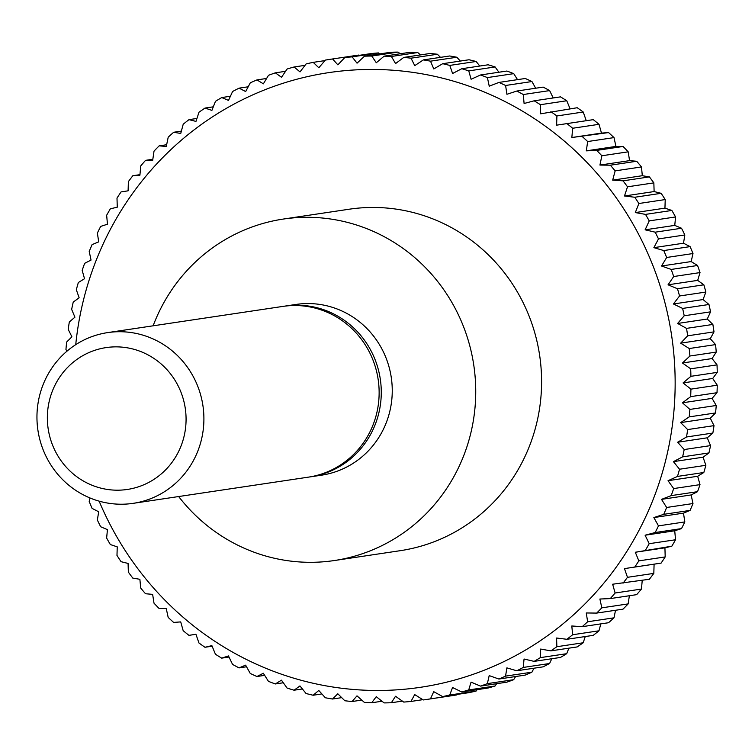 <?xml version="1.0" encoding="UTF-8"?>
<svg xmlns="http://www.w3.org/2000/svg" width="755" height="755" viewBox="0 0 755 755"><rect width="100%" height="100%" fill="white"/><g stroke="black" fill="none" stroke-linecap="round" stroke-linejoin="round"><path stroke-width="1.13" d="M153.123 325.811A172.631 166.827 81.5 0 1 257.2 225.216A172.631 166.827 81.5 0 1 283.248 219.073A172.631 166.827 81.5 0 1 471.195 351.528A172.631 166.827 81.5 0 1 360.361 554.406A172.631 166.827 81.5 0 1 334.314 560.54A172.631 166.827 81.5 0 1 178.661 496.545M283.248 219.073L349.103 209.229A172.631 166.827 81.5 0 1 537.05 341.675A172.631 166.827 81.5 0 1 426.216 544.553A172.631 166.827 81.5 0 1 400.159 550.697L334.314 560.54M283.974 306.247A86.315 83.418 81.5 0 1 285.041 306.086A86.315 83.418 81.5 0 1 379.01 372.309A86.315 83.418 81.5 0 1 323.593 473.744A86.315 83.418 81.5 0 1 310.569 476.82A86.315 83.418 81.5 0 1 309.493 476.971M285.041 306.086L296.017 304.444A86.315 83.418 81.5 0 1 389.986 370.667A86.315 83.418 81.5 0 1 334.569 472.101A86.315 83.418 81.5 0 1 321.545 475.178L310.569 476.82M107.663 332.606L282.899 306.407A86.315 83.418 81.5 0 1 376.868 372.63A86.315 83.418 81.5 0 1 321.451 474.065A86.315 83.418 81.5 0 1 308.427 477.141L133.191 503.34A86.315 83.418 81.5 0 1 39.222 437.117A86.315 83.418 81.5 0 1 94.639 335.673A86.315 83.418 81.5 0 1 107.663 332.606A86.315 83.418 81.5 0 1 201.632 398.829A86.315 83.418 81.5 0 1 146.215 500.272A86.315 83.418 81.5 0 1 133.191 503.34M95.281 350.15A71.716 69.309 81.5 0 1 182.682 397.073A71.716 69.309 81.5 0 1 138.137 486.909A71.716 69.309 81.5 0 1 50.745 439.986A71.716 69.309 81.5 0 1 95.281 350.15M66.931 351.207L65.949 349.518A323.687 312.806 81.5 0 1 66.638 342.053L71.914 336.815L68.195 329.359A323.687 312.806 81.5 0 1 69.328 321.951L74.934 317.185L71.65 309.39A323.687 312.806 81.5 0 1 73.235 302.075L79.143 297.791L76.321 289.703A323.687 312.806 81.5 0 1 78.35 282.512L84.522 278.727L82.182 270.365A323.687 312.806 81.5 0 1 84.645 263.325L91.044 260.06L89.213 251.462A323.687 312.806 81.5 0 1 92.101 244.601L98.707 241.864L97.376 233.069A323.687 312.806 81.5 0 1 100.679 226.406L107.455 224.216L106.653 215.241A323.687 312.806 81.5 0 1 110.353 208.814L117.27 207.181L116.997 198.074A323.687 312.806 81.5 0 1 121.083 191.902L128.105 190.826L128.378 181.615A323.687 312.806 81.5 0 1 132.833 175.726L139.911 175.207L140.732 165.94A323.687 312.806 81.5 0 1 145.545 160.353L152.661 160.409L154.029 151.104A323.687 312.806 81.5 0 1 159.173 145.847L166.289 146.47L168.214 137.174A323.687 312.806 81.5 0 1 173.669 132.267L180.747 133.456L183.22 124.197A323.687 312.806 81.5 0 1 188.967 119.649L195.979 121.404L198.99 112.231A323.687 312.806 81.5 0 1 205.011 108.069L211.919 110.381L215.477 101.312A323.687 312.806 81.5 0 1 221.734 97.555L228.51 100.415L232.597 91.497A323.687 312.806 81.5 0 1 239.08 88.156L245.677 91.553L250.292 82.814A323.687 312.806 81.5 0 1 256.964 79.907L263.363 83.833L268.497 75.311A323.687 312.806 81.5 0 1 275.339 72.839L281.502 77.274L287.127 68.998A323.687 312.806 81.5 0 1 294.11 66.978L300.009 71.914L306.115 63.92A323.687 312.806 81.5 0 1 313.212 62.354L318.818 67.761L325.396 60.079A323.687 312.806 81.5 0 1 330.058 59.343L356.398 55.408A323.687 312.806 81.5 0 1 358.908 55.039L359.38 55.332M599.008 124.311L601.48 133.097L608.568 132.578L571.846 137.523L572.667 128.256L599.008 124.311A323.687 312.806 81.5 0 0 593.27 119.649L556.624 125.16L556.897 115.959L583.237 112.014A323.687 312.806 81.5 0 0 577.226 107.729L540.684 113.807L540.42 104.7L566.76 100.755A323.687 312.806 81.5 0 0 560.503 96.867L534.163 100.811L524.093 103.492L523.29 94.526L549.64 90.591A323.687 312.806 81.5 0 0 543.156 87.108L516.816 91.044L506.926 94.281L505.595 85.475L531.945 81.54A323.687 312.806 81.5 0 0 525.272 78.482L498.932 82.427L489.24 86.183L487.4 77.586L513.74 73.65A323.687 312.806 81.5 0 0 506.898 71.036L480.558 74.971L471.101 79.247L468.77 70.895L495.11 66.95A323.687 312.806 81.5 0 0 488.126 64.788L461.786 68.724L452.594 73.499L449.782 65.411L476.122 61.476A323.687 312.806 81.5 0 0 469.025 59.758L442.685 63.703L433.785 68.96L430.51 61.174L456.85 57.238A323.687 312.806 81.5 0 0 449.669 55.983L423.329 59.919L414.75 65.647L411.022 58.192L437.371 54.247A323.687 312.806 81.5 0 0 430.133 53.473L403.793 57.408L395.563 63.571L391.411 56.474L417.751 52.539A323.687 312.806 81.5 0 0 410.493 52.227L384.153 56.163L376.301 62.75L371.753 56.03L398.093 52.095A323.687 312.806 81.5 0 0 390.826 52.255L364.486 56.191L357.039 63.175L352.113 56.87A323.687 312.806 81.5 0 0 344.875 57.503L371.215 53.558A323.687 312.806 81.5 0 1 378.453 52.925L379.822 53.898M398.093 52.095L400.197 53.765M417.751 52.539L420.441 54.917M437.371 54.247L440.495 57.352M456.85 57.238L460.305 61.07M476.122 61.476L479.793 66.034M495.11 66.95L498.895 72.235M513.74 73.65L517.534 79.643M531.945 81.54L535.663 88.231M549.64 90.591L553.198 97.961M566.76 100.755L570.082 108.805M583.237 112.014L586.248 120.706M608.568 132.578A323.687 312.806 81.5 0 1 614.013 137.599L615.938 146.413L623.054 146.47A323.687 312.806 81.5 0 1 628.198 151.831L629.566 160.636L636.682 161.259A323.687 312.806 81.5 0 1 641.486 166.94L642.307 175.707L649.394 176.897A323.687 312.806 81.5 0 1 653.849 182.88L654.123 191.562L661.135 193.318A323.687 312.806 81.5 0 1 665.221 199.565L664.947 208.144L671.865 210.456A323.687 312.806 81.5 0 1 675.565 216.959L674.762 225.386L681.529 228.246A323.687 312.806 81.5 0 1 684.832 234.975L683.511 243.214L690.108 246.621A323.687 312.806 81.5 0 1 692.996 253.538L691.165 261.57L697.563 265.496A323.687 312.806 81.5 0 1 700.027 272.593L697.686 280.379L703.858 284.814A323.687 312.806 81.5 0 1 705.878 292.053L703.065 299.556L708.964 304.491A323.687 312.806 81.5 0 1 710.549 311.834L707.265 319.035L712.871 324.442A323.687 312.806 81.5 0 1 714.003 331.87L710.276 338.731L715.561 344.601A323.687 312.806 81.5 0 1 716.24 352.085L712.097 358.568L717.024 364.873A323.687 312.806 81.5 0 1 717.25 372.385L712.692 378.481L717.25 385.201A323.687 312.806 81.5 0 1 717.024 392.704L712.088 398.376L716.24 405.482A323.687 312.806 81.5 0 1 715.561 412.947L710.276 418.185L714.003 425.641A323.687 312.806 81.5 0 1 712.862 433.049L707.256 437.815L710.54 445.61A323.687 312.806 81.5 0 1 708.954 452.925L703.056 457.209L705.868 465.297A323.687 312.806 81.5 0 1 703.839 472.488L697.677 476.273L700.008 484.634A323.687 312.806 81.5 0 1 697.544 491.675L691.146 494.94L692.977 503.538A323.687 312.806 81.5 0 1 690.089 510.399L683.492 513.136L684.813 521.931A323.687 312.806 81.5 0 1 681.51 528.594L674.734 530.784L675.536 539.759A323.687 312.806 81.5 0 1 671.837 546.186L664.928 547.819L665.193 556.926A323.687 312.806 81.5 0 1 661.106 563.098L654.094 564.174L653.821 573.385A323.687 312.806 81.5 0 1 649.357 579.274L612.645 584.219L615.117 593.005A323.687 312.806 81.5 0 1 610.304 598.583L636.654 594.647A323.687 312.806 81.5 0 0 641.457 589.06L615.117 593.005M642.231 580.34L641.457 589.06M629.368 595.733L628.16 603.896A323.687 312.806 81.5 0 1 623.017 609.153L596.677 613.088L586.267 612.966L587.645 621.771A323.687 312.806 81.5 0 1 582.19 626.678L608.53 622.733A323.687 312.806 81.5 0 0 613.985 617.826L587.645 621.771M615.542 610.266L613.985 617.826M600.82 623.894L598.97 630.803A323.687 312.806 81.5 0 1 593.232 635.351L566.892 639.287L556.586 638.022L556.86 646.714A323.687 312.806 81.5 0 1 550.848 650.867L577.188 646.931A323.687 312.806 81.5 0 0 583.2 642.769L556.86 646.714M585.248 636.54L583.2 642.769M568.883 648.177L566.712 653.688A323.687 312.806 81.5 0 1 560.455 657.445L534.115 661.38L524.055 659.011L523.253 667.439A323.687 312.806 81.5 0 1 516.779 670.78L543.119 666.844A323.687 312.806 81.5 0 0 549.593 663.503L523.253 667.439M551.782 658.747L549.593 663.503M534.002 668.213L531.898 672.186A323.687 312.806 81.5 0 1 525.225 675.093L498.885 679.038L489.193 675.602L487.352 683.634A323.687 312.806 81.5 0 1 480.52 686.106L506.86 682.161A323.687 312.806 81.5 0 0 513.693 679.689L487.352 683.634M515.599 676.537L513.693 679.689M75.736 344.667A310.739 300.292 81.5 0 1 281.785 83.692A310.739 300.292 81.5 0 1 660.455 286.994A310.739 300.292 81.5 0 1 467.477 676.235A310.739 300.292 81.5 0 1 99.132 501.15M496.639 683.69L495.063 686.002L468.723 689.938L471.063 682.152L480.52 686.106M531.898 672.186L505.557 676.121A323.687 312.806 81.5 0 1 498.885 679.038M505.557 676.121L506.879 667.873L516.779 670.78M566.712 653.688L540.372 657.624A323.687 312.806 81.5 0 1 534.115 661.38M540.372 657.624L540.646 649.055L550.848 650.867M598.97 630.803L572.63 634.747A323.687 312.806 81.5 0 1 566.892 639.287M572.63 634.747L571.809 625.98L582.19 626.678M628.16 603.896L601.82 607.832A323.687 312.806 81.5 0 1 596.677 613.088M601.82 607.832L599.895 599.026L610.304 598.583M653.821 573.385L627.481 577.32A323.687 312.806 81.5 0 1 623.017 583.209M627.481 577.32L624.46 568.609L661.106 563.098M665.193 556.926L638.853 560.871A323.687 312.806 81.5 0 1 634.766 567.033M638.853 560.871L635.295 552.254L671.837 546.186M675.536 539.759L649.196 543.694A323.687 312.806 81.5 0 1 645.497 550.121M649.196 543.694L645.1 535.22L655.17 532.53L681.51 528.594M684.813 521.931L658.473 525.876A323.687 312.806 81.5 0 1 655.17 532.53M658.473 525.876L653.858 517.562L663.749 514.334L690.089 510.399M692.977 503.538L666.637 507.473A323.687 312.806 81.5 0 1 663.749 514.334M666.637 507.473L661.512 499.366L671.204 495.61L697.544 491.675M700.008 484.634L673.668 488.57A323.687 312.806 81.5 0 1 671.204 495.61M673.668 488.57L668.043 480.699L677.499 476.424L703.839 472.488M705.868 465.297L679.528 469.232A323.687 312.806 81.5 0 1 677.499 476.424M679.528 469.232L673.422 461.635L682.614 456.86L708.954 452.925M710.54 445.61L684.2 449.546A323.687 312.806 81.5 0 1 682.614 456.86M684.2 449.546L677.622 442.251L686.522 436.985L712.862 433.049M714.003 425.641L687.663 429.576A323.687 312.806 81.5 0 1 686.522 436.985M687.663 429.576L680.642 422.611L689.211 416.883L715.561 412.947M716.24 405.482L689.9 409.418A323.687 312.806 81.5 0 1 689.211 416.883M689.9 409.418L682.454 402.811L690.683 396.639L717.024 392.704M717.25 385.201L690.91 389.136A323.687 312.806 81.5 0 1 690.683 396.639M690.91 389.136L683.067 382.908L690.91 376.32L717.25 372.385M717.024 364.873L690.683 368.817A323.687 312.806 81.5 0 1 690.91 376.32M690.683 368.817L682.463 363.004L689.9 356.02L716.24 352.085M715.561 344.601L689.221 348.536A323.687 312.806 81.5 0 1 689.9 356.02M689.221 348.536L680.651 343.157L687.663 335.815L714.003 331.87M712.871 324.442L686.531 328.378A323.687 312.806 81.5 0 1 687.663 335.815M686.531 328.378L677.631 323.461L684.209 315.779L710.549 311.834M708.964 304.491L682.624 308.427A323.687 312.806 81.5 0 1 684.209 315.779M682.624 308.427L673.432 303.982L679.538 295.988L705.878 292.053M703.858 284.814L677.509 288.759A323.687 312.806 81.5 0 1 679.538 295.988M677.509 288.759L668.052 284.805L673.687 276.528L700.027 272.593M697.563 265.496L671.223 269.441A323.687 312.806 81.5 0 1 673.687 276.528M671.223 269.441L661.531 266.005L666.656 257.483L692.996 253.538M690.108 246.621L663.768 250.556A323.687 312.806 81.5 0 1 666.656 257.483M663.768 250.556L653.877 247.649L658.492 238.91L684.832 234.975M681.529 228.246L655.189 232.181A323.687 312.806 81.5 0 1 658.492 238.91M655.189 232.181L645.129 229.813L649.224 220.894L675.565 216.959M671.865 210.456L645.516 214.392A323.687 312.806 81.5 0 1 649.224 220.894M645.516 214.392L635.314 212.57L638.881 203.51L665.221 199.565M661.135 193.318L634.795 197.253A323.687 312.806 81.5 0 1 638.881 203.51M634.795 197.253L624.489 195.989L627.509 186.815L653.849 182.88M649.394 176.897L623.054 180.832A323.687 312.806 81.5 0 1 627.509 186.815M623.054 180.832L612.673 180.134L615.146 170.875L641.486 166.94M636.682 161.259L610.342 165.194A323.687 312.806 81.5 0 1 615.146 170.875M610.342 165.194L599.932 165.071L601.858 155.766L628.198 151.831M623.054 146.47L596.714 150.405A323.687 312.806 81.5 0 1 601.858 155.766M596.714 150.405L586.305 150.849L587.673 141.544L614.013 137.599M582.228 136.513A323.687 312.806 81.5 0 1 587.673 141.544M566.929 123.594A323.687 312.806 81.5 0 1 572.667 128.256M550.886 111.674A323.687 312.806 81.5 0 1 556.897 115.959M534.163 100.811A323.687 312.806 81.5 0 1 540.42 104.7M516.816 91.044A323.687 312.806 81.5 0 1 523.29 94.526M498.932 82.427A323.687 312.806 81.5 0 1 505.595 85.475M480.558 74.971A323.687 312.806 81.5 0 1 487.4 77.586M461.786 68.724A323.687 312.806 81.5 0 1 468.77 70.895M442.685 63.703A323.687 312.806 81.5 0 1 449.782 65.411M423.329 59.919A323.687 312.806 81.5 0 1 430.51 61.174M403.793 57.408A323.687 312.806 81.5 0 1 411.022 58.192M384.153 56.163A323.687 312.806 81.5 0 1 391.411 56.474M364.486 56.191A323.687 312.806 81.5 0 1 371.753 56.03M344.875 57.503L337.853 64.845L332.568 58.975L358.908 55.039M330.058 59.343A323.687 312.806 81.5 0 1 332.568 58.975M256.964 79.907L266.591 78.463M89.987 497.97L89.194 501.462A323.687 312.806 81.5 0 0 92.082 508.379L98.688 511.786L97.357 520.025A323.687 312.806 81.5 0 0 100.66 526.754L107.436 529.614L106.634 538.041A323.687 312.806 81.5 0 0 110.334 544.544L117.242 546.856L116.978 555.435A323.687 312.806 81.5 0 0 121.064 561.682L128.076 563.438L128.35 572.12A323.687 312.806 81.5 0 0 132.804 578.103L139.883 579.293L140.704 588.06A323.687 312.806 81.5 0 0 145.507 593.741L152.633 594.364L154.001 603.169A323.687 312.806 81.5 0 0 159.135 608.53L166.251 608.587L168.176 617.401A323.687 312.806 81.5 0 0 173.631 622.422L180.709 621.903L183.182 630.689A323.687 312.806 81.5 0 0 188.929 635.351L195.941 634.266L198.952 642.986A323.687 312.806 81.5 0 0 204.964 647.271L211.881 645.629L215.439 654.245A323.687 312.806 81.5 0 0 221.696 658.134L228.463 655.935L232.559 664.409A323.687 312.806 81.5 0 0 239.033 667.892L245.639 665.155L250.254 673.46A323.687 312.806 81.5 0 0 256.926 676.518L263.325 673.243L268.45 681.35A323.687 312.806 81.5 0 0 275.292 683.964L281.455 680.179L287.079 688.05A323.687 312.806 81.5 0 0 294.063 690.212L299.961 685.927L306.068 693.524A323.687 312.806 81.5 0 0 313.165 695.242L318.77 690.466L325.348 697.762A323.687 312.806 81.5 0 0 332.521 699.017L337.806 693.779L344.827 700.753A323.687 312.806 81.5 0 0 352.066 701.527L356.992 695.855L364.439 702.461A323.687 312.806 81.5 0 0 371.705 702.773L376.254 696.686L384.106 702.905A323.687 312.806 81.5 0 0 391.364 702.745L395.516 696.261L403.746 702.074A323.687 312.806 81.5 0 0 410.975 701.442L414.703 694.581L423.281 699.96A323.687 312.806 81.5 0 0 425.792 699.592L452.132 695.657A323.687 312.806 81.5 0 0 456.803 694.921L430.463 698.866A323.687 312.806 81.5 0 1 425.792 699.592M430.463 698.866L433.738 691.665L442.638 696.591L468.978 692.646A323.687 312.806 81.5 0 0 476.075 691.08L449.735 695.025A323.687 312.806 81.5 0 1 442.638 696.591M449.735 695.025L452.547 687.522L461.739 691.967L488.089 688.022A323.687 312.806 81.5 0 0 495.063 686.002M468.723 689.938A323.687 312.806 81.5 0 1 461.739 691.967M239.08 88.156L248.187 86.787M221.734 97.555L230.407 96.253M205.011 108.069L213.306 106.823M188.967 119.649L196.942 118.459M173.669 132.267L181.37 131.106M159.173 145.847L166.647 144.734M145.545 160.353L152.831 159.267M132.833 175.726L139.958 174.66M195.951 634.294L188.929 635.351M212.108 646.195L204.964 647.271M228.991 657.039L221.696 658.134M246.526 666.769L239.033 667.892M264.656 675.357L256.926 676.518M283.304 682.765L275.292 683.964M302.406 688.966L294.063 690.212M321.885 693.93L313.165 695.242M341.694 697.648L332.521 699.017M361.749 700.083L352.066 701.527M381.992 701.235L371.705 702.773M402.368 701.102L391.364 702.745M422.809 699.668L410.975 701.442M457.247 694.402L456.803 694.921M477.169 689.655L476.075 691.08M654.094 564.174L624.46 568.609M664.928 547.819L635.295 552.254M674.734 530.784L645.1 535.22M683.492 513.136L653.858 517.562M691.146 494.94L661.512 499.366M697.677 476.273L668.043 480.699M703.056 457.209L673.422 461.635M707.256 437.815L677.622 442.251M710.276 418.185L680.642 422.611M712.088 398.376L682.454 402.811M712.692 378.481L683.067 382.908M712.097 358.568L682.463 363.004M710.276 338.731L680.651 343.157M707.265 319.035L677.631 323.461M703.065 299.556L673.432 303.982M697.686 280.379L668.052 284.805M691.165 261.57L661.531 266.005M683.511 243.214L653.877 247.649M674.762 225.386L645.129 229.813M664.947 208.144L635.314 212.57M654.123 191.562L624.489 195.989M642.307 175.707L612.673 180.134M629.566 160.636L599.932 165.071M615.938 146.413L586.305 150.849M601.48 133.097L571.846 137.523M352.113 56.87L378.453 52.925M313.212 62.354L324.943 60.598M294.11 66.978L305.02 65.345M275.339 72.839L285.56 71.31"/></g></svg>
